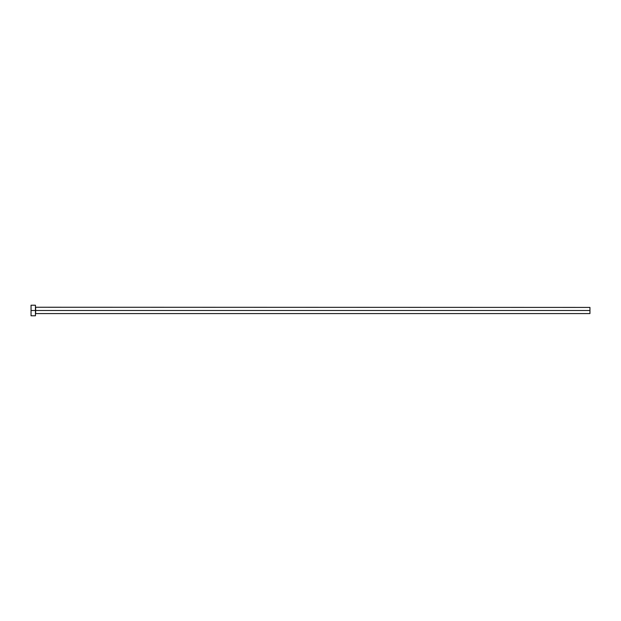 <?xml version="1.0" encoding="UTF-8"?>
<svg xmlns="http://www.w3.org/2000/svg" width="621" height="621" viewBox="0 0 621 621"><rect width="100%" height="100%" fill="white"/><g stroke="black" fill="none" stroke-linecap="round" stroke-linejoin="round"><path stroke-width="0.93" d="M31.05 315.779L31.05 305.221L31.05 310.5L589.95 310.5L589.95 313.582L589.95 310.5L35.63 310.5L35.63 307.418L35.63 310.5L31.05 310.5L31.05 315.779L35.451 315.779L35.451 305.221L35.451 315.779M35.451 313.76L35.63 310.5L35.63 313.582L589.95 313.582M589.95 310.5L589.95 307.418L589.95 310.5M589.95 307.418L35.451 307.24M31.05 305.221L35.451 305.221"/></g></svg>
